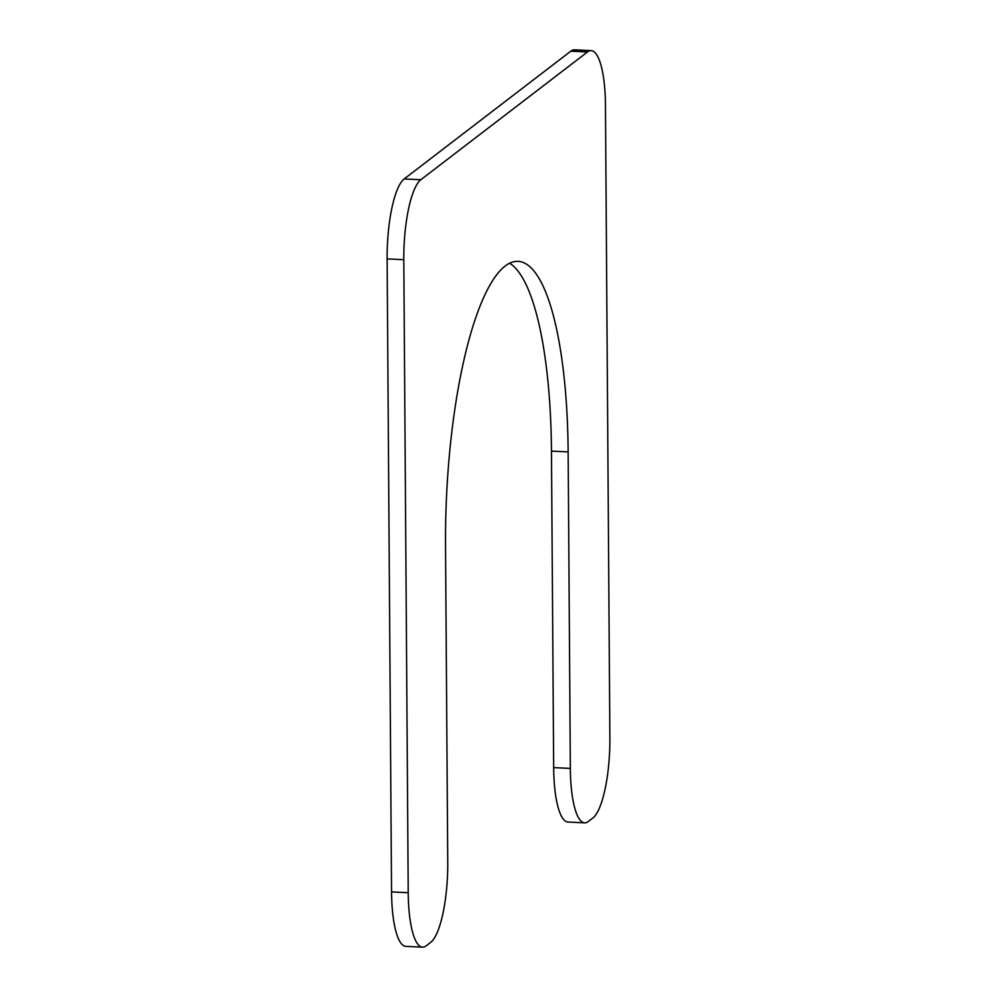 <?xml version="1.0" encoding="UTF-8"?>
<svg xmlns="http://www.w3.org/2000/svg" width="997" height="997" viewBox="0 0 997 997"><rect width="100%" height="100%" fill="white"/><g stroke="black" fill="none" stroke-linecap="round" stroke-linejoin="round"><path stroke-width="1.5" d="M591.159 50.635A67.946 17.236 92.7 0 1 605.453 105.084L609.877 738.092A67.946 17.236 92.7 0 1 592.829 818.051L588.317 821.503A67.946 17.236 92.7 0 1 584.641 822.849A67.946 17.236 92.7 0 1 570.346 768.4L568.14 451.903A237.797 60.343 92.7 0 0 518.091 261.364A237.797 60.343 92.7 0 0 445.534 545.895L447.753 862.405A67.946 17.236 92.7 0 1 430.704 942.352L426.193 945.817A67.946 17.236 92.7 0 1 422.516 947.15L405.841 946.365A67.946 17.236 92.7 0 1 391.547 891.916L387.123 258.908A67.946 17.236 92.7 0 1 404.171 178.949L570.807 51.183A67.946 17.236 92.7 0 1 574.484 49.85L591.159 50.635A67.946 17.236 92.7 0 0 587.482 51.981L570.807 51.183M568.14 451.903L551.466 451.105A237.797 60.343 92.7 0 0 509.654 263.245M551.466 451.105L553.671 767.615A67.946 17.236 92.7 0 0 567.966 822.051L584.641 822.849M422.516 947.15A67.946 17.236 92.7 0 1 408.222 892.714L403.797 259.694A67.946 17.236 92.7 0 1 420.846 179.734L587.482 51.981M570.346 768.4L553.671 767.615M420.846 179.734L404.171 178.949M403.797 259.694L387.123 258.908M408.222 892.714L391.547 891.916"/></g></svg>

